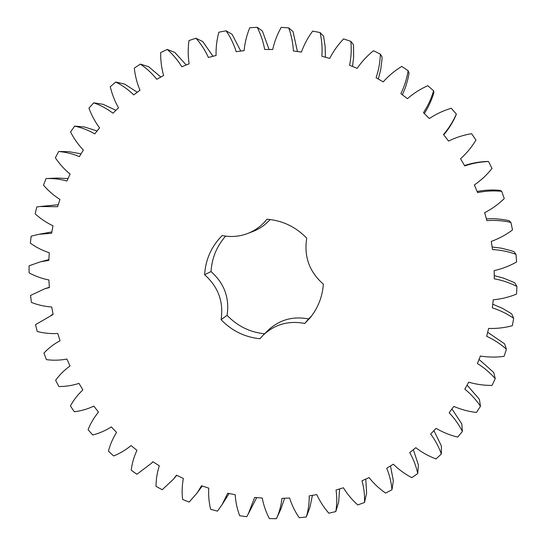 <?xml version="1.0" encoding="UTF-8"?>
<svg xmlns="http://www.w3.org/2000/svg" width="546" height="546" viewBox="0 0 546 546"><rect width="100%" height="100%" fill="white"/><g stroke="black" fill="none" stroke-linecap="round" stroke-linejoin="round"><path stroke-width="0.82" d="M46.417 359.643L43.939 353.064C48.635 348.082 53.999 343.98 60.026 340.745L57.78 333.476C50.874 333.899 44.021 333.231 37.23 331.483L35.538 324.652L53.105 314.476L51.733 306.988C44.779 306.531 38.008 305.009 31.422 302.423L30.556 295.434L44.649 288.814L49.358 287.558L48.881 279.962C41.981 278.624 35.388 276.256 29.109 272.85L29.075 265.8L40.513 261.8L48.847 260.367L49.29 252.757C42.547 250.559 36.227 247.365 30.344 243.175L31.163 236.165L38.916 234.302L51.617 233.285L52.982 225.778C46.492 222.727 40.547 218.748 35.156 213.827L36.821 206.954L39.947 206.525L57.664 206.709L59.937 199.413C53.801 195.543 48.328 190.813 43.516 185.224L46.014 178.59C53.064 178.276 60.04 179.088 66.94 181.019L70.1 174.044C64.421 169.403 59.507 163.984 55.358 157.794L58.668 151.501C65.773 152.095 72.666 153.801 79.347 156.62L83.367 150.075C78.235 144.71 73.969 138.677 70.557 131.955L74.638 126.106C81.695 127.621 88.397 130.214 94.751 133.886L99.577 127.873C95.086 121.86 91.544 115.281 88.937 108.135L93.748 102.819C100.641 105.248 107.043 108.709 112.961 113.193L118.53 107.815C114.769 101.235 112.019 94.205 110.278 86.718L115.752 82.03C122.365 85.36 128.358 89.646 133.736 94.895L139.981 90.247C137.019 83.19 135.121 75.805 134.296 68.093L140.356 64.121C146.581 68.311 152.061 73.376 156.804 79.32L163.623 75.491C161.527 68.052 160.538 60.422 160.661 52.6L167.219 49.42C172.939 54.423 177.805 60.203 181.818 66.762L189.121 63.821C187.94 56.115 187.899 48.355 188.984 40.554L195.946 38.227C201.058 43.98 205.214 50.389 208.415 57.467L216.086 55.48C215.861 47.625 216.782 39.872 218.837 32.207L226.099 30.794C230.494 37.21 233.852 44.165 236.179 51.652L244.096 50.669C244.854 42.793 246.737 35.156 249.754 27.764L257.186 27.3C260.783 34.296 263.274 41.68 264.66 49.461L272.693 49.515C274.433 41.742 277.272 34.364 281.21 27.368L288.704 27.873C291.414 35.333 292.977 43.038 293.379 50.99L301.399 52.088C304.115 44.56 307.876 37.558 312.687 31.081L320.106 32.569C321.874 40.37 322.454 48.266 321.86 56.258L329.716 58.395C333.374 51.235 338.015 44.738 343.632 38.902L350.839 41.353C351.617 49.372 351.201 57.33 349.59 65.213L357.152 68.366C361.705 61.705 367.151 55.828 373.491 50.737L380.357 54.122C380.112 62.224 378.685 70.093 376.085 77.744L383.217 81.866C388.588 75.819 394.758 70.673 401.72 66.421L408.121 70.687C406.838 78.72 404.422 86.377 400.86 93.659L407.425 98.683C413.54 93.359 420.331 89.032 427.791 85.708L433.613 90.779C431.313 98.608 427.928 105.91 423.464 112.688L429.34 118.537C436.104 114.032 443.4 110.606 451.235 108.258L456.36 114.053C453.078 121.54 448.785 128.358 443.482 134.521L448.566 141.08C455.849 137.476 463.534 135.012 471.608 133.688L475.948 140.097C471.724 147.106 466.591 153.324 460.544 158.756L464.748 165.916C472.433 163.268 480.364 161.814 488.533 161.534L492.007 168.448C486.93 174.856 481.04 180.364 474.351 184.964L477.6 192.595C485.551 190.957 493.591 190.527 501.713 191.298L504.265 198.58C498.409 204.272 491.871 208.975 484.657 212.681L486.895 220.645C494.976 220.038 502.982 220.625 510.92 222.42L512.503 229.948C505.978 234.835 498.907 238.65 491.298 241.4L492.485 249.549C500.552 249.972 508.394 251.57 516.011 254.347L516.605 261.978C509.527 265.977 502.047 268.857 494.171 270.611L494.301 278.801C502.218 280.235 509.759 282.801 516.925 286.493L516.53 294.096C509.022 297.147 501.269 299.051 493.263 299.788L492.335 307.883C499.979 310.285 507.091 313.759 513.684 318.298L512.319 325.73C504.518 327.805 496.621 328.699 488.622 328.426L486.663 336.281C493.905 339.605 500.477 343.912 506.401 349.201L504.095 356.34C496.137 357.405 488.226 357.309 480.364 356.04L477.436 363.527C484.152 367.697 490.09 372.747 495.249 378.678L492.062 385.415C484.077 385.469 476.289 384.391 468.693 382.173L464.837 389.162C470.932 394.096 476.146 399.795 480.48 406.258L476.474 412.476C468.591 411.548 461.049 409.52 453.835 406.401L449.146 412.79C454.531 418.386 458.947 424.624 462.394 431.497L457.65 437.107C450 435.223 442.813 432.302 436.09 428.351L430.657 434.043C435.258 440.206 438.82 446.867 441.345 454.033L435.961 458.94C428.651 456.156 421.935 452.409 415.799 447.706L409.712 452.62C413.479 459.227 416.148 466.195 417.731 473.532L411.793 477.682C404.941 474.058 398.785 469.56 393.325 464.196L386.698 468.263C389.578 475.204 391.339 482.364 391.973 489.742L385.592 493.086C379.286 488.69 373.778 483.531 369.055 477.6L361.998 480.773C363.97 487.933 364.81 495.167 364.51 502.47L357.794 504.961C352.115 499.89 347.317 494.157 343.4 487.762L336.029 490.015C337.087 497.276 337.005 504.463 335.797 511.582L328.849 513.199C323.88 507.541 319.854 501.337 316.776 494.587L309.207 495.891C309.343 503.139 308.374 510.176 306.292 516.994L299.222 517.738C295.011 511.582 291.796 505.009 289.592 498.02L281.941 498.368C281.176 505.494 279.347 512.271 276.44 518.7L269.355 518.563C265.95 512.018 263.588 505.18 262.264 498.048L254.648 497.454L248.246 513.984L246.69 516.721L239.687 515.724C237.121 508.892 235.626 501.897 235.196 494.737L227.723 493.215L222.065 504.64L217.465 511.145L210.647 509.309C208.941 502.293 208.319 495.242 208.77 488.158L201.542 485.749L197.126 492.956L189.169 502.095L182.637 499.453C181.798 492.356 182.043 485.353 183.36 478.453L176.481 475.191L173.567 479.095L162.196 489.735L156.026 486.336C156.067 479.258 157.159 472.406 159.316 465.779L152.873 461.725L151.529 463.22L136.903 474.269L131.19 470.167C132.084 463.213 134.009 456.606 136.957 450.348L131.04 445.563C125.805 449.965 120.004 453.426 113.636 455.937L108.442 451.194C110.176 444.451 112.892 438.179 116.585 432.377L111.275 426.931C105.528 430.623 99.331 433.312 92.69 434.998L88.09 429.682C90.629 423.252 94.096 417.403 98.478 412.141L93.851 406.108C87.674 409.036 81.17 410.92 74.345 411.759L70.4 405.937C73.71 399.904 77.873 394.567 82.876 389.919L78.993 383.381C72.481 385.496 65.766 386.548 58.852 386.527L55.617 380.282C59.651 374.733 64.442 369.976 70.004 366.011L66.912 359.056C60.156 360.34 53.324 360.537 46.417 359.643M270.134 219.512C265.336 224.877 259.616 228.856 252.989 231.449L247.666 233.497C255.33 230.494 261.766 225.73 266.974 219.205C282.473 220.502 295.734 226.829 306.75 238.172C303.822 256.531 309.357 271.86 323.362 284.166C322.399 296.915 317.949 308.162 310.019 317.915L304.798 323.45L308.545 318.939C292.874 315.977 279.368 319.779 268.045 330.35L263.192 335.148C274.815 324.297 288.684 320.4 304.798 323.45M247.666 233.497C239.373 236.63 230.89 237.298 222.222 235.517C211.459 246.335 205.583 259.405 204.6 274.727C218.27 286.875 223.771 301.863 221.103 319.69L227.075 315.335C229.682 297.98 224.331 283.394 211.029 271.58C211.868 258.053 216.742 246.232 225.635 236.104M263.192 335.148L259.944 338.738C244.731 337.162 231.784 330.815 221.103 319.69M38.916 234.302L51.87 231.907M39.947 206.525L58.286 204.723M46.014 178.59L56.586 178.057L68.052 178.562M58.668 151.501L68.946 151.692L81.054 153.842M74.638 126.106L84.548 126.986L97.092 130.972M93.748 102.819L103.187 104.334L115.936 110.326M115.752 82.03L124.645 84.125L137.299 92.247M140.356 64.121L148.628 66.721L160.852 77.047M167.219 49.42L174.802 52.436L186.227 64.988M195.946 38.227L202.778 41.578L213.015 56.279M226.099 30.794L232.118 34.364L240.779 51.078M257.186 27.3L262.367 30.992L269.082 49.495M288.704 27.873L293.018 31.566L297.447 51.549M320.106 32.569L323.546 36.145L325.17 46.615L325.416 57.228M350.839 41.353L353.419 44.69L353.535 46.246L353.637 57.153L352.525 66.435M380.357 54.122L382.104 57.105L381.907 60.292L380.698 69.779L378.323 79.04M408.121 70.687L409.077 73.205L407.76 79.559L405.501 87.346L402.382 94.827M433.613 90.779L433.845 92.724C431.654 100.136 428.48 107.071 424.31 113.534M456.36 114.053L455.937 115.329C452.805 122.447 448.744 128.958 443.748 134.862M464.53 165.54C471.86 163.09 479.415 161.725 487.189 161.452L488.533 161.534M477.129 191.496C484.677 190.022 492.301 189.646 499.993 190.363L501.713 191.298M486.377 218.796L494.478 218.673L502.545 219.465L508.94 220.598L510.92 222.42M492.11 246.997L501.597 248.218L510.858 250.614L513.888 251.617L516.011 254.347M494.253 275.628L503.289 278.037L513.377 282.18L514.782 282.855L516.925 286.493M492.758 304.218L502.518 308.381L511.643 313.773L513.684 318.298M487.66 332.296L504.572 343.823L506.401 349.201M479.047 359.405L493.741 372.502L495.249 378.678M467.076 385.101L479.395 399.338L480.48 406.258M451.952 408.961L461.814 423.921L462.394 431.497M433.933 430.61L441.352 445.87L441.345 454.033M413.329 449.706L418.386 464.885L417.731 473.532M390.479 465.943L393.332 480.705L391.973 489.742M365.765 479.081L366.605 493.134L364.51 502.47M339.605 488.923L338.656 502.054L335.797 511.582M312.414 495.338L309.923 507.377L306.292 516.994M284.643 498.245L280.856 509.084L276.44 518.7M256.722 497.618L248.246 513.984M229.095 493.495L222.065 504.64M264.537 333.811C249.863 332.227 237.374 326.064 227.075 315.335M311.786 315.67L308.545 318.939M204.6 274.727L211.029 271.58M53.098 314.421L51.228 315.172M49.338 287.278L44.649 288.814M48.887 259.643L40.513 261.8M152.921 461.759L151.529 463.22M176.733 475.313L173.567 479.095M202.232 485.981L197.126 492.956"/></g></svg>
